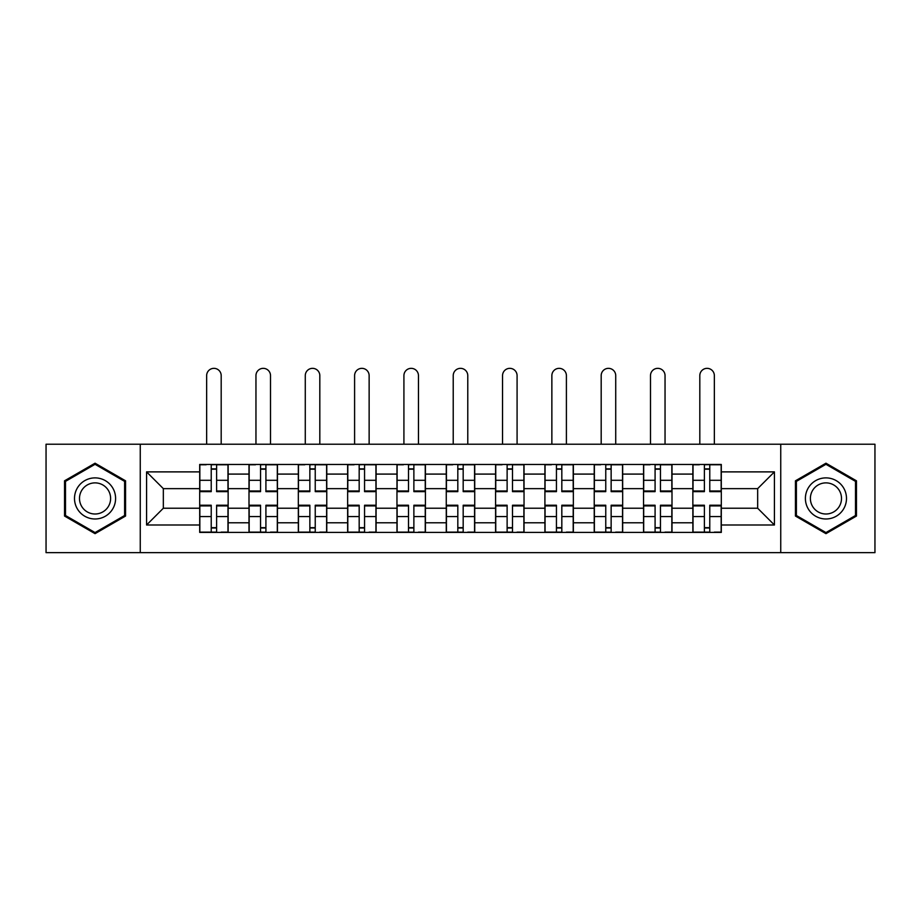 <?xml version="1.0" encoding="UTF-8"?>
<svg xmlns="http://www.w3.org/2000/svg" width="921" height="921" viewBox="0 0 921 921"><rect width="100%" height="100%" fill="white"/><g stroke="black" fill="none" stroke-linecap="round" stroke-linejoin="round"><path stroke-width="1.38" d="M780.743 552.658L874.95 552.658L874.95 444.221L46.05 444.221L46.05 552.658L780.743 552.658L780.743 444.221M249.004 532.419L249.004 474.096L228.143 474.096L228.143 532.419M228.143 474.096L228.143 464.449M249.004 474.096L249.004 464.449M277.463 464.449L277.463 532.419M298.323 532.419L298.323 464.449M326.771 464.449L326.771 532.419M347.643 532.419L347.643 464.449M376.09 464.449L376.09 532.419M396.963 532.419L396.963 464.449M425.41 464.449L425.41 532.419M446.271 532.419L446.271 464.449M474.729 464.449L474.729 532.419M495.59 532.419L495.59 464.449M524.037 464.449L524.037 532.419M544.91 532.419L544.91 464.449M573.357 464.449L573.357 532.419M594.229 532.419L594.229 464.449M622.677 464.449L622.677 532.419M643.537 532.419L643.537 464.449M671.996 464.449L671.996 532.419M692.857 532.419L692.857 464.449M692.857 508.231L671.996 508.231M643.537 508.231L622.677 508.231M594.229 508.231L573.357 508.231M544.91 508.231L524.037 508.231M495.59 508.231L474.729 508.231M446.271 508.231L425.41 508.231M396.963 508.231L376.09 508.231M347.643 508.231L326.771 508.231M298.323 508.231L277.463 508.231M249.004 508.231L228.143 508.231M692.857 488.637L671.996 488.637M643.537 488.637L622.677 488.637M594.229 488.637L573.357 488.637M544.91 488.637L524.037 488.637M495.59 488.637L474.729 488.637M446.271 488.637L425.41 488.637M396.963 488.637L376.09 488.637M347.643 488.637L326.771 488.637M298.323 488.637L277.463 488.637M249.004 488.637L228.143 488.637M163.339 508.231L199.696 508.231L199.696 488.637L163.339 488.637L163.339 508.231L146.577 524.993L146.577 471.886L199.696 471.886L199.696 488.637M721.304 488.637L721.304 508.231L757.661 508.231L757.661 488.637L721.304 488.637L721.304 464.449L199.696 464.449L199.696 471.886M721.304 471.886L774.423 471.886L774.423 524.993L721.304 524.993L721.304 508.231M199.696 508.231L199.696 532.419L721.304 532.419L721.304 524.993M199.696 524.993L146.577 524.993M140.257 552.658L140.257 444.221M125.555 480.82L95.047 463.205L64.539 480.82L64.539 516.048L95.047 533.662L125.555 516.048L125.555 480.82M856.461 480.82L825.953 463.205L795.445 480.82L795.445 516.048L825.953 533.662L856.461 516.048L856.461 480.82M216.608 527.675L211.231 527.675M211.231 469.192L216.608 469.192M265.916 527.675L260.551 527.675M260.551 469.192L265.916 469.192M315.235 527.675L309.859 527.675M309.859 469.192L315.235 469.192M364.555 527.675L359.178 527.675M359.178 469.192L364.555 469.192M413.874 527.675L408.498 527.675M408.498 469.192L413.874 469.192M463.182 527.675L457.818 527.675M457.818 469.192L463.182 469.192M512.502 527.675L507.126 527.675M507.126 469.192L512.502 469.192M561.822 527.675L556.445 527.675M556.445 469.192L561.822 469.192M611.141 527.675L605.765 527.675M605.765 469.192L611.141 469.192M660.449 527.675L655.084 527.675M655.084 469.192L660.449 469.192M709.769 527.675L704.392 527.675M704.392 469.192L709.769 469.192M146.577 471.886L163.339 488.637M757.661 508.231L774.423 524.993M757.661 488.637L774.423 471.886M221.19 444.221L221.19 375.618A7.276 7.276 0 0 0 213.914 368.342A7.276 7.276 0 0 0 206.649 375.618L206.649 444.221M216.608 490.974L227.982 490.974L227.982 491.641L216.608 491.641L216.608 464.771L227.982 464.771L221.662 464.771M227.982 490.974L227.982 464.771M211.231 468.881L216.608 468.881M206.166 464.771L199.845 464.771L199.845 491.641L211.231 491.641L211.231 464.771L221.19 464.449M199.845 464.771L206.649 464.449M211.231 505.905L199.845 505.905L199.845 505.238L211.231 505.238L211.231 532.108L199.845 532.108L206.166 532.108M199.845 505.905L199.845 532.108M216.608 527.998L211.231 527.998M221.662 532.108L227.982 532.108L227.982 505.238L216.608 505.238L216.608 532.108L206.649 532.108M227.982 532.108L221.19 532.108M270.509 444.221L270.509 375.618A7.276 7.276 0 0 0 263.233 368.342A7.276 7.276 0 0 0 255.957 375.618L255.957 444.221M265.916 490.974L277.302 490.974L277.302 491.641L265.916 491.641L265.916 464.771L277.302 464.771L270.981 464.771M277.302 490.974L277.302 464.771M260.551 468.881L265.916 468.881M255.485 464.771L249.165 464.771L249.165 491.641L260.551 491.641L260.551 464.771L270.509 464.449M249.165 464.771L255.957 464.449M319.817 444.221L319.817 375.618A7.276 7.276 0 0 0 312.553 368.342A7.276 7.276 0 0 0 305.277 375.618L305.277 444.221M315.235 490.974L326.621 490.974L326.621 491.641L315.235 491.641L315.235 464.771L326.621 464.771L320.301 464.771M326.621 490.974L326.621 464.771M309.859 468.881L315.235 468.881M304.805 464.771L298.485 464.771L298.485 491.641L309.859 491.641L309.859 464.771L319.817 464.449M298.485 464.771L305.277 464.449M77.26 508.714A20.55 20.55 0 0 0 105.328 516.232A20.55 20.55 0 0 0 112.846 488.165A20.55 20.55 0 0 0 84.778 480.635A20.55 20.55 0 0 0 77.26 508.714M81.578 506.216A15.553 15.553 0 0 0 102.83 511.915A15.553 15.553 0 0 0 108.528 490.663A15.553 15.553 0 0 0 87.276 484.964A15.553 15.553 0 0 0 81.578 506.216M95.047 464.299L124.611 481.372L124.611 515.507L95.047 532.568L65.495 515.507L65.495 481.372L95.047 464.299M808.154 508.714A20.55 20.55 0 0 0 836.222 516.232A20.55 20.55 0 0 0 843.74 488.165A20.55 20.55 0 0 0 815.672 480.635A20.55 20.55 0 0 0 808.154 508.714M812.472 506.216A15.553 15.553 0 0 0 833.724 511.915A15.553 15.553 0 0 0 839.422 490.663A15.553 15.553 0 0 0 818.17 484.964A15.553 15.553 0 0 0 812.472 506.216M825.953 464.299L855.505 481.372L855.505 515.507L825.953 532.568L796.389 515.507L796.389 481.372L825.953 464.299M260.551 505.905L249.165 505.905L249.165 505.238L260.551 505.238L260.551 532.108L249.165 532.108L255.485 532.108M249.165 505.905L249.165 532.108M265.916 527.998L260.551 527.998M270.981 532.108L277.302 532.108L277.302 505.238L265.916 505.238L265.916 532.108L255.957 532.108M277.302 532.108L270.509 532.108M309.859 505.905L298.485 505.905L298.485 505.238L309.859 505.238L309.859 532.108L298.485 532.108L304.805 532.108M298.485 505.905L298.485 532.108M315.235 527.998L309.859 527.998M320.301 532.108L326.621 532.108L326.621 505.238L315.235 505.238L315.235 532.108L305.277 532.108M326.621 532.108L319.817 532.108M369.137 444.221L369.137 375.618A7.276 7.276 0 0 0 361.861 368.342A7.276 7.276 0 0 0 354.597 375.618L354.597 444.221M364.555 490.974L375.929 490.974L375.929 491.641L364.555 491.641L364.555 464.771L375.929 464.771L369.609 464.771M375.929 490.974L375.929 464.771M359.178 468.881L364.555 468.881M354.125 464.771L347.804 464.771L347.804 491.641L359.178 491.641L359.178 464.771L369.137 464.449M347.804 464.771L354.597 464.449M418.456 444.221L418.456 375.618A7.276 7.276 0 0 0 411.18 368.342A7.276 7.276 0 0 0 403.916 375.618L403.916 444.221M413.874 490.974L425.249 490.974L425.249 491.641L413.874 491.641L413.874 464.771L425.249 464.771L418.928 464.771M425.249 490.974L425.249 464.771M408.498 468.881L413.874 468.881M403.433 464.771L397.112 464.771L397.112 491.641L408.498 491.641L408.498 464.771L418.456 464.449M397.112 464.771L403.916 464.449M467.776 444.221L467.776 375.618A7.276 7.276 0 0 0 460.5 368.342A7.276 7.276 0 0 0 453.224 375.618L453.224 444.221M463.182 490.974L474.568 490.974L474.568 491.641L463.182 491.641L463.182 464.771L474.568 464.771L468.248 464.771M474.568 490.974L474.568 464.771M457.818 468.881L463.182 468.881M452.752 464.771L446.432 464.771L446.432 491.641L457.818 491.641L457.818 464.771L467.776 464.449M446.432 464.771L453.224 464.449M359.178 505.905L347.804 505.905L347.804 505.238L359.178 505.238L359.178 532.108L347.804 532.108L354.125 532.108M347.804 505.905L347.804 532.108M364.555 527.998L359.178 527.998M369.609 532.108L375.929 532.108L375.929 505.238L364.555 505.238L364.555 532.108L354.597 532.108M375.929 532.108L369.137 532.108M408.498 505.905L397.112 505.905L397.112 505.238L408.498 505.238L408.498 532.108L397.112 532.108L403.433 532.108M397.112 505.905L397.112 532.108M413.874 527.998L408.498 527.998M418.928 532.108L425.249 532.108L425.249 505.238L413.874 505.238L413.874 532.108L403.916 532.108M425.249 532.108L418.456 532.108M457.818 505.905L446.432 505.905L446.432 505.238L457.818 505.238L457.818 532.108L446.432 532.108L452.752 532.108M446.432 505.905L446.432 532.108M463.182 527.998L457.818 527.998M468.248 532.108L474.568 532.108L474.568 505.238L463.182 505.238L463.182 532.108L453.224 532.108M474.568 532.108L467.776 532.108M517.084 444.221L517.084 375.618A7.276 7.276 0 0 0 509.82 368.342A7.276 7.276 0 0 0 502.544 375.618L502.544 444.221M512.502 490.974L523.888 490.974L523.888 491.641L512.502 491.641L512.502 464.771L523.888 464.771L517.567 464.771M523.888 490.974L523.888 464.771M507.126 468.881L512.502 468.881M502.072 464.771L495.751 464.771L495.751 491.641L507.126 491.641L507.126 464.771L517.084 464.449M495.751 464.771L502.544 464.449M507.126 505.905L495.751 505.905L495.751 505.238L507.126 505.238L507.126 532.108L495.751 532.108L502.072 532.108M495.751 505.905L495.751 532.108M512.502 527.998L507.126 527.998M517.567 532.108L523.888 532.108L523.888 505.238L512.502 505.238L512.502 532.108L502.544 532.108M523.888 532.108L517.084 532.108M566.403 444.221L566.403 375.618A7.276 7.276 0 0 0 559.139 368.342A7.276 7.276 0 0 0 551.863 375.618L551.863 444.221M561.822 490.974L573.196 490.974L573.196 491.641L561.822 491.641L561.822 464.771L573.196 464.771L566.875 464.771M573.196 490.974L573.196 464.771M556.445 468.881L561.822 468.881M551.391 464.771L545.071 464.771L545.071 491.641L556.445 491.641L556.445 464.771L566.403 464.449M545.071 464.771L551.863 464.449M556.445 505.905L545.071 505.905L545.071 505.238L556.445 505.238L556.445 532.108L545.071 532.108L551.391 532.108M545.071 505.905L545.071 532.108M561.822 527.998L556.445 527.998M566.875 532.108L573.196 532.108L573.196 505.238L561.822 505.238L561.822 532.108L551.863 532.108M573.196 532.108L566.403 532.108M615.723 444.221L615.723 375.618A7.276 7.276 0 0 0 608.447 368.342A7.276 7.276 0 0 0 601.183 375.618L601.183 444.221M611.141 490.974L622.515 490.974L622.515 491.641L611.141 491.641L611.141 464.771L622.515 464.771L616.195 464.771M622.515 490.974L622.515 464.771M605.765 468.881L611.141 468.881M600.699 464.771L594.379 464.771L594.379 491.641L605.765 491.641L605.765 464.771L615.723 464.449M594.379 464.771L601.183 464.449M605.765 505.905L594.379 505.905L594.379 505.238L605.765 505.238L605.765 532.108L594.379 532.108L600.699 532.108M594.379 505.905L594.379 532.108M611.141 527.998L605.765 527.998M616.195 532.108L622.515 532.108L622.515 505.238L611.141 505.238L611.141 532.108L601.183 532.108M622.515 532.108L615.723 532.108M665.043 444.221L665.043 375.618A7.276 7.276 0 0 0 657.767 368.342A7.276 7.276 0 0 0 650.491 375.618L650.491 444.221M660.449 490.974L671.835 490.974L671.835 491.641L660.449 491.641L660.449 464.771L671.835 464.771L665.515 464.771M671.835 490.974L671.835 464.771M655.084 468.881L660.449 468.881M650.019 464.771L643.698 464.771L643.698 491.641L655.084 491.641L655.084 464.771L665.043 464.449M643.698 464.771L650.491 464.449M655.084 505.905L643.698 505.905L643.698 505.238L655.084 505.238L655.084 532.108L643.698 532.108L650.019 532.108M643.698 505.905L643.698 532.108M660.449 527.998L655.084 527.998M665.515 532.108L671.835 532.108L671.835 505.238L660.449 505.238L660.449 532.108L650.491 532.108M671.835 532.108L665.043 532.108M714.351 444.221L714.351 375.618A7.276 7.276 0 0 0 707.086 368.342A7.276 7.276 0 0 0 699.81 375.618L699.81 444.221M709.769 490.974L721.155 490.974L721.155 491.641L709.769 491.641L709.769 464.771L721.155 464.771L714.834 464.771M721.155 490.974L721.155 464.771M704.392 468.881L709.769 468.881M699.338 464.771L693.018 464.771L693.018 491.641L704.392 491.641L704.392 464.771L714.351 464.449M693.018 464.771L699.81 464.449M704.392 505.905L693.018 505.905L693.018 505.238L704.392 505.238L704.392 532.108L693.018 532.108L699.338 532.108M693.018 505.905L693.018 532.108M709.769 527.998L704.392 527.998M714.834 532.108L721.155 532.108L721.155 505.238L709.769 505.238L709.769 532.108L699.81 532.108M721.155 532.108L714.351 532.108M643.537 474.096L622.677 474.096M594.229 474.096L573.357 474.096M544.91 474.096L524.037 474.096M495.59 474.096L474.729 474.096M446.271 474.096L425.41 474.096M396.963 474.096L376.09 474.096M347.643 474.096L326.771 474.096M298.323 474.096L277.463 474.096M692.857 474.096L671.996 474.096M643.537 522.783L622.677 522.783M594.229 522.783L573.357 522.783M544.91 522.783L524.037 522.783M495.59 522.783L474.729 522.783M446.271 522.783L425.41 522.783M396.963 522.783L376.09 522.783M347.643 522.783L326.771 522.783M298.323 522.783L277.463 522.783M249.004 522.783L228.143 522.783M692.857 522.783L671.996 522.783M216.608 480.302L227.982 480.302M199.845 490.974L211.231 490.974M199.845 480.302L211.231 480.302M211.231 516.577L199.845 516.577M227.982 505.905L216.608 505.905M227.982 516.577L216.608 516.577M265.916 480.302L277.302 480.302M249.165 490.974L260.551 490.974M249.165 480.302L260.551 480.302M315.235 480.302L326.621 480.302M298.485 490.974L309.859 490.974M298.485 480.302L309.859 480.302M260.551 516.577L249.165 516.577M277.302 505.905L265.916 505.905M277.302 516.577L265.916 516.577M309.859 516.577L298.485 516.577M326.621 505.905L315.235 505.905M326.621 516.577L315.235 516.577M364.555 480.302L375.929 480.302M347.804 490.974L359.178 490.974M347.804 480.302L359.178 480.302M413.874 480.302L425.249 480.302M397.112 490.974L408.498 490.974M397.112 480.302L408.498 480.302M463.182 480.302L474.568 480.302M446.432 490.974L457.818 490.974M446.432 480.302L457.818 480.302M359.178 516.577L347.804 516.577M375.929 505.905L364.555 505.905M375.929 516.577L364.555 516.577M408.498 516.577L397.112 516.577M425.249 505.905L413.874 505.905M425.249 516.577L413.874 516.577M457.818 516.577L446.432 516.577M474.568 505.905L463.182 505.905M474.568 516.577L463.182 516.577M512.502 480.302L523.888 480.302M495.751 490.974L507.126 490.974M495.751 480.302L507.126 480.302M507.126 516.577L495.751 516.577M523.888 505.905L512.502 505.905M523.888 516.577L512.502 516.577M561.822 480.302L573.196 480.302M545.071 490.974L556.445 490.974M545.071 480.302L556.445 480.302M556.445 516.577L545.071 516.577M573.196 505.905L561.822 505.905M573.196 516.577L561.822 516.577M611.141 480.302L622.515 480.302M594.379 490.974L605.765 490.974M594.379 480.302L605.765 480.302M605.765 516.577L594.379 516.577M622.515 505.905L611.141 505.905M622.515 516.577L611.141 516.577M660.449 480.302L671.835 480.302M643.698 490.974L655.084 490.974M643.698 480.302L655.084 480.302M655.084 516.577L643.698 516.577M671.835 505.905L660.449 505.905M671.835 516.577L660.449 516.577M709.769 480.302L721.155 480.302M693.018 490.974L704.392 490.974M693.018 480.302L704.392 480.302M704.392 516.577L693.018 516.577M721.155 505.905L709.769 505.905M721.155 516.577L709.769 516.577"/></g></svg>
